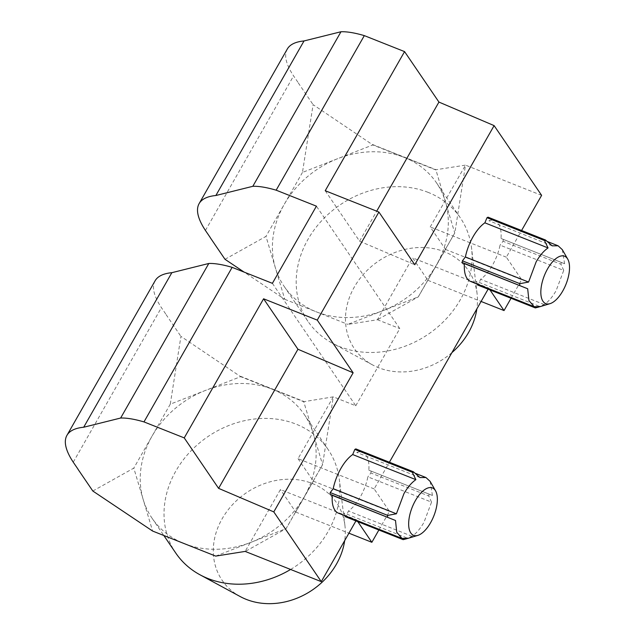<?xml version="1.0" encoding="UTF-8"?>
<svg xmlns="http://www.w3.org/2000/svg" width="635" height="635" viewBox="0 0 635 635"><rect width="100%" height="100%" fill="white"/><g stroke="black" fill="none" stroke-linecap="round" stroke-linejoin="round"><path stroke-width="0.48" stroke-dasharray="3.17 2.38" d="M345.035 515.795L344.353 513.112L407.956 538.377L406.987 538.655M403.146 539.655L404.17 539.131L346.265 516.136L348.409 511A32.718 14.946 111.7 0 0 360.251 497.03A32.718 14.946 111.7 0 0 367.879 476.861L431.538 502.142L423.974 522.335C420.322 528.669 416.354 533.321 412.059 536.289L404.17 539.131M215.694 556.101L250.888 542.353A92.099 78.272 -34.3 0 0 304.324 496.626A92.099 78.272 -34.3 0 0 313.158 433.189A92.099 78.272 -34.3 0 0 304.308 414.544A92.099 78.272 -34.3 0 0 272.209 389.191A92.099 78.272 -34.3 0 0 205.478 390.414A92.099 78.272 -34.3 0 0 152.043 436.142A92.099 78.272 -34.3 0 0 143.208 499.578A92.099 78.272 -34.3 0 0 152.059 518.223A92.099 78.272 -34.3 0 0 184.15 543.576A92.099 78.272 -34.3 0 0 250.888 542.353L286.083 528.606L322.564 464.653L303.752 401.717L240.673 376.666L170.275 404.17L180.919 336.383L240.673 376.666M290.608 569.46A92.099 78.272 -34.3 0 0 339.376 479.862A92.099 78.272 -34.3 0 0 328.089 449.469A92.099 78.272 -34.3 0 0 295.989 424.117A92.099 78.272 -34.3 0 0 189.762 452.176A92.099 78.272 -34.3 0 0 175.839 553.149M240.284 596.598A69.12 58.745 145.7 0 1 224.02 515.652A69.12 58.745 145.7 0 1 312.341 483.513A69.12 58.745 145.7 0 1 344.908 525.351A69.12 58.745 145.7 0 1 344.686 540.607M477.21 284.059L476.528 281.376L540.131 306.649L539.163 306.919M535.321 307.919L536.345 307.403L478.441 284.401L480.584 279.273A32.718 14.946 111.7 0 0 492.427 265.303A32.718 14.946 111.7 0 0 500.055 245.134L563.713 270.415L556.149 290.608C552.498 296.942 548.529 301.585 544.235 304.554L536.345 307.403M372.793 144.613L436.015 169.728L465.487 165.124L454.866 232.799L427.823 280.21L412.599 257.85L377.388 319.762L347.869 324.374L383.064 310.626A92.099 78.272 -34.3 0 0 436.499 264.898A92.099 78.272 -34.3 0 0 445.333 201.462A92.099 78.272 -34.3 0 0 436.483 182.816A92.099 78.272 -34.3 0 0 404.384 157.464A92.099 78.272 -34.3 0 0 337.653 158.686A92.099 78.272 -34.3 0 0 284.218 204.414A92.099 78.272 -34.3 0 0 275.384 267.851A92.099 78.272 -34.3 0 0 284.234 286.496A92.099 78.272 -34.3 0 0 316.325 311.849A92.099 78.272 -34.3 0 0 383.064 310.626L418.259 296.87L454.739 232.926L435.928 169.989L372.848 144.939L302.45 172.434L313.095 104.656L372.848 144.939M428.173 192.389A92.099 78.272 -34.3 0 0 321.937 220.44A92.099 78.272 -34.3 0 0 308.015 321.421A92.099 78.272 -34.3 0 0 332.161 343.059A92.099 78.272 -34.3 0 0 340.114 346.766A92.099 78.272 -34.3 0 0 432.244 331.383A92.099 78.272 -34.3 0 0 471.559 248.126A92.099 78.272 -34.3 0 0 460.264 217.734A92.099 78.272 -34.3 0 0 428.173 192.389M451.929 352.6A69.12 58.745 145.7 0 1 378.428 367.649A69.12 58.745 145.7 0 1 372.467 364.863A69.12 58.745 145.7 0 1 356.195 283.924A69.12 58.745 145.7 0 1 444.516 251.785A69.12 58.745 145.7 0 1 477.083 293.624A69.12 58.745 145.7 0 1 476.861 308.88M378.865 530.011L389.477 511.397L374.174 488.918L389.398 462.224M488.109 289.171L488.72 288.084L412.599 257.85M489.958 289.901L488.72 288.084M511.04 298.275L521.653 279.67L506.349 257.191L521.573 230.497M355.933 520.898L356.545 519.819L280.424 489.577L245.158 551.41M357.783 521.637L356.545 519.819M562.324 249.674L564.61 263.723L501.007 238.458A32.718 14.946 111.7 0 0 494.8 220.647A32.718 14.946 111.7 0 0 488.926 220.718L488.021 217.17M503.285 239.593L503.055 241.252L500.055 245.134M478.441 284.401L477.433 284.924M470.646 281.456A32.718 14.946 111.7 0 0 476.528 281.376M430.149 481.401L432.435 495.451L368.832 470.186A32.718 14.946 111.7 0 0 362.625 452.374A32.718 14.946 111.7 0 0 356.751 452.445L355.846 448.897M371.11 471.321L370.88 472.98L367.879 476.861M346.265 516.136L345.257 516.66M338.471 513.183A32.718 14.946 111.7 0 0 344.353 513.112M325.223 190.722L359.585 241.181L414.774 264.724M359.585 241.181L376.706 211.169M541.615 195.358L465.487 165.124L430.22 226.949L445.532 249.428L418.306 296.894L377.388 319.762M374.174 488.918L298.045 458.684L333.311 396.851L322.564 464.653M272.391 283.337L355.767 405.773L333.311 396.851L303.752 401.717M355.767 405.773L399.788 328.597L316.413 206.169M377.333 319.683L399.788 328.597M224.996 259.294L265.978 236.387L284.79 299.315L244.173 272.137M302.45 172.434L265.978 236.387M284.79 299.315L347.869 324.374M298.275 82.891L313.095 104.656M287.29 49.054A166.957 43.855 -150.3 0 0 293.584 75.906L298.371 82.931M506.349 257.191L430.22 226.949M205.43 230.457L293.584 75.906M427.911 280.329L481.1 301.458M445.532 249.428L521.653 279.67M564.61 263.723L501.007 238.458M552.156 245.832L488.926 220.718M544.235 304.554L480.584 279.273M563.713 270.415L560.951 264.255L503.055 241.252M560.951 264.255L561.181 262.588M322.691 464.526L286.131 528.622L245.277 551.458M298.045 458.684L313.357 481.163L295.735 512.056L280.424 489.577M92.821 491.022L133.802 468.114L152.614 531.05M240.617 376.341L303.84 401.455M170.275 404.17L133.802 468.114M166.1 314.619L180.919 336.383M155.115 280.781A166.957 43.855 -150.3 0 0 161.409 307.634L166.195 314.658M73.247 462.185L161.409 307.634M295.735 512.056L348.925 533.186M313.357 481.163L389.477 511.397M432.435 495.451L368.832 470.186M419.981 477.568L356.751 452.445M412.059 536.289L348.409 511M431.538 502.142L428.776 495.983L370.88 472.98M428.776 495.983L429.006 494.316M152.059 518.223L163.822 535.503M344.908 525.351L339.376 479.862M284.234 286.496L308.015 321.421M477.083 293.624L471.559 248.126M372.467 364.863L332.161 343.059M436.483 182.816L460.264 217.734M547.148 241.435L494.8 220.647M304.308 414.544L328.089 449.469M414.972 473.162L362.625 452.374"/><path stroke-width="0.95" d="M430.57 522.74A25.503 11.652 -68.3 0 1 417.862 535.376A25.503 11.652 -68.3 0 1 408.718 525.836A25.503 11.652 -68.3 0 1 415.441 500.531A25.503 11.652 -68.3 0 1 435.554 490.831A25.503 11.652 -68.3 0 1 430.57 522.74M387.461 517.065L387.691 515.398L396.407 513.794L403.963 493.601C407.614 487.267 411.583 482.624 415.877 479.655L352.687 454.557A32.718 14.946 111.7 0 0 333.216 488.696L330.224 492.569L329.986 494.236L332.264 495.363A32.718 14.946 111.7 0 0 338.471 513.183L401.979 538.409L396.74 532.249L395.502 520.486L329.986 494.236M407.956 538.377L401.979 538.409M406.987 538.655L403.146 539.655L345.257 516.66L345.035 515.795M163.822 535.503L175.839 553.149A92.099 78.272 -34.3 0 0 199.985 574.786A92.099 78.272 -34.3 0 0 207.931 578.501A92.099 78.272 -34.3 0 0 290.608 569.46M344.686 540.607A69.12 58.745 145.7 0 1 246.253 599.376A69.12 58.745 145.7 0 1 240.284 596.598L199.985 574.786M562.745 291.013A25.503 11.652 -68.3 0 1 550.037 303.649A25.503 11.652 -68.3 0 1 540.893 294.108A25.503 11.652 -68.3 0 1 547.616 268.795A25.503 11.652 -68.3 0 1 567.73 259.104A25.503 11.652 -68.3 0 1 562.745 291.013M519.636 285.337L519.867 283.67L528.582 282.067L536.138 261.874C539.79 255.54 543.758 250.888 548.053 247.928L484.87 222.829A32.718 14.946 111.7 0 0 465.392 256.969L462.399 260.842L462.161 262.501L464.439 263.636A32.718 14.946 111.7 0 0 470.646 281.456L534.154 306.681L528.923 300.522L527.677 288.758L462.161 262.501M540.131 306.649L534.154 306.681M539.163 306.919L535.321 307.919L477.433 284.924L477.21 284.059M476.861 308.88A69.12 58.745 145.7 0 1 451.929 352.6M389.398 462.224L488.109 289.171M481.1 301.458L504.031 310.563L489.958 289.901M504.031 310.563L511.04 298.275M521.573 230.497L541.615 195.358L494.117 125.619L438.936 102.076L404.566 51.61L364.315 35.623A87.876 23.082 -150.3 0 0 340.979 31.75L304.022 40.95A166.957 43.855 -150.3 0 0 287.29 49.054L199.128 203.605A166.957 43.855 -150.3 0 0 205.43 230.457L210.209 237.482M317.254 320.111L353.131 372.793L273.788 511.897L218.599 488.363L184.237 437.896L263.581 298.791L317.254 320.111L378.897 212.034L414.774 264.724L494.117 125.619M273.788 511.897L321.278 581.644L355.933 520.898M348.925 533.186L371.856 542.298L357.783 521.637M371.856 542.298L378.865 530.011M567.73 259.104L562.324 249.674L558.133 245.801L552.156 245.832L545.497 239.998L544.473 240.522L487.005 217.694L484.87 222.829M487.005 217.694L488.021 217.17L545.497 239.998M435.554 490.831L430.149 481.401L425.958 477.528L419.981 477.568L413.322 471.734L412.298 472.25L354.83 449.421L352.687 454.557M354.83 449.421L355.846 448.897L413.322 471.734M376.706 211.169L438.936 102.076M378.897 212.034L325.223 190.722L404.566 51.61M244.173 272.137L224.996 259.294L210.114 237.45M184.237 437.896L143.978 421.91L232.14 267.351L272.391 283.337L316.413 206.169L276.161 190.182A87.876 23.082 -150.3 0 0 252.817 186.309L215.868 195.509A166.957 43.855 -150.3 0 0 199.128 203.605M215.868 195.509L304.022 40.95M276.161 190.182L364.315 35.623M252.817 186.309L340.979 31.75M548.053 247.928L544.473 240.522M528.582 282.067L465.392 256.969M519.867 283.67L462.399 260.842M527.677 288.758L464.439 263.636M321.278 581.644L245.158 551.41L215.694 556.101L152.614 531.05L92.821 491.022L77.938 469.178M143.978 421.91A87.876 23.082 -150.3 0 0 120.642 418.036L83.693 427.236A166.957 43.855 -150.3 0 0 66.953 435.332A166.957 43.855 -150.3 0 0 73.247 462.185L78.034 469.209M232.14 267.351A87.876 23.082 -150.3 0 0 208.804 263.477L171.847 272.685A166.957 43.855 -150.3 0 0 155.115 280.781L66.953 435.332M83.693 427.236L171.847 272.685M353.131 372.793L297.95 349.25L263.581 298.791M218.599 488.363L297.95 349.25M120.642 418.036L208.804 263.477M415.877 479.655L412.298 472.25M396.407 513.794L333.216 488.696M387.691 515.398L330.224 492.569M395.502 520.486L332.264 495.363M417.862 535.376L407.654 538.472M550.037 303.649L539.829 306.745M558.133 245.801L547.148 241.435M425.958 477.528L414.972 473.162"/></g></svg>
